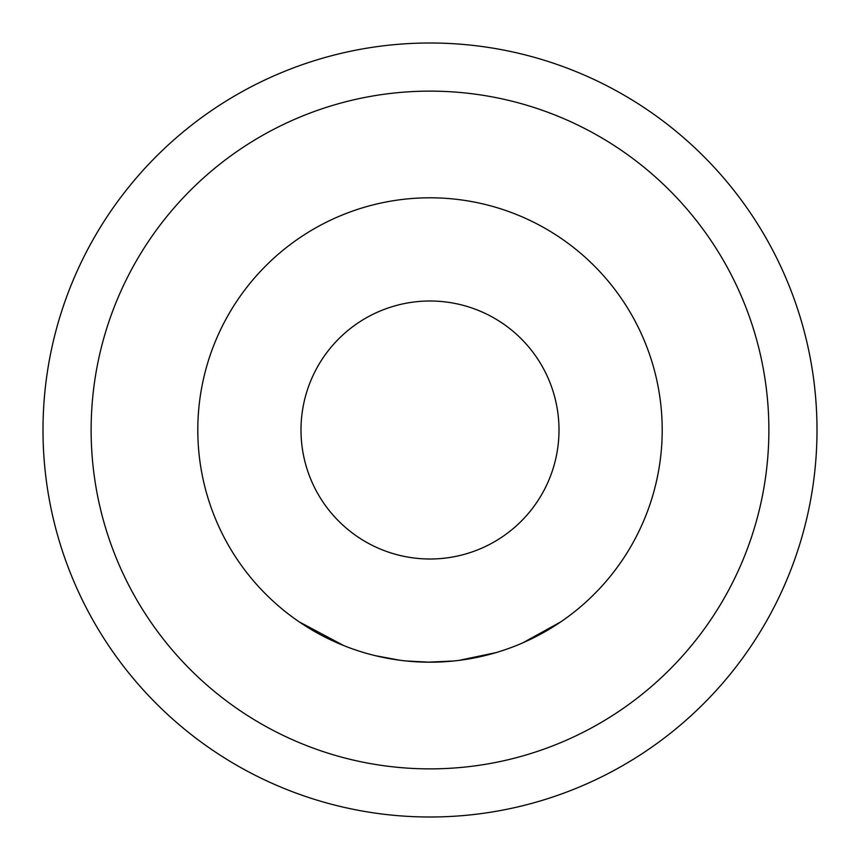 <?xml version="1.0" encoding="UTF-8"?>
<svg xmlns="http://www.w3.org/2000/svg" width="860" height="860" viewBox="0 0 860 860"><rect width="100%" height="100%" fill="white"/><g stroke="black" fill="none" stroke-linecap="round" stroke-linejoin="round"><path stroke-width="1.29" d="M299.28 621.909L343.806 645.613L299.28 621.909M430 301A129 129 0 0 1 559 430A129 129 0 0 1 430 559A129 129 0 0 1 301 430A129 129 0 0 1 430 301M430 197.8A232.2 232.2 0 0 1 662.2 430A232.2 232.2 0 0 1 430 662.2A232.2 232.2 0 0 1 197.8 430A232.2 232.2 0 0 1 430 197.8M91.128 430A338.872 338.872 0 0 0 430 768.872A338.872 338.872 0 0 0 768.872 430A338.872 338.872 0 0 0 430 91.128A338.872 338.872 0 0 0 91.128 430M817 430A387 387 0 0 1 430 817A387 387 0 0 1 43 430A387 387 0 0 1 430 43A387 387 0 0 1 817 430M477.192 657.352L458.917 660.394L496.005 652.622L481.514 656.416M453.671 660.996L430 662.221L405.952 660.953M560.817 621.845L522.891 642.807M453.822 660.975L427.517 662.2M480.31 656.685L478.977 656.976M388.526 658.47L387.86 658.341M375.39 655.686L399.911 660.243M388.956 658.545L375.422 655.696M367.876 653.74L364.543 652.783M404.684 660.813L402.76 660.598M367.929 653.75L364.618 652.804M456.176 660.716L453.446 661.017M407.124 661.071L404.426 660.792M406.178 660.975L405.436 660.899"/></g></svg>

